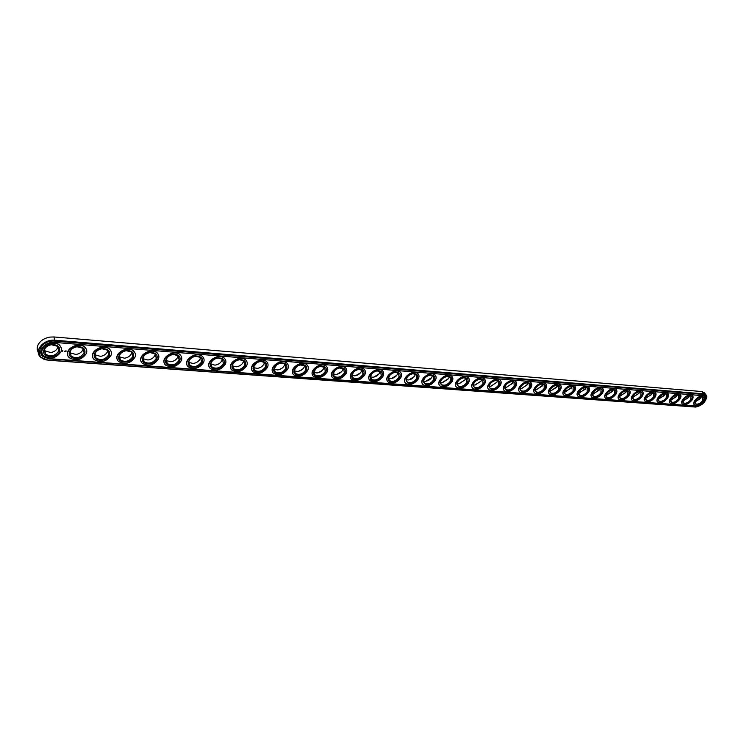 <?xml version="1.0" encoding="UTF-8"?>
<svg xmlns="http://www.w3.org/2000/svg" width="744" height="744" viewBox="0 0 744 744"><rect width="100%" height="100%" fill="white"/><g stroke="black" fill="none" stroke-linecap="round" stroke-linejoin="round"><path stroke-width="1.12" d="M44.166 351.149L44.649 351.493M107.973 351.177L108.14 350.657M131.976 353L132.144 352.442M155.431 354.665L155.57 354.191M238.898 366.132L239.698 365.76M259.024 368.001L261.404 366.829M279.056 369.666L282.246 368.038M298.744 371.256L302.51 369.266M318.06 372.791L322.264 370.493M336.976 374.288L341.543 371.712M355.52 375.739L360.375 372.921M373.683 377.152L378.789 374.111M391.474 378.538L396.784 375.292M408.902 379.896L414.389 376.464M425.987 381.216L431.622 377.608M442.717 382.509L448.483 378.743M459.132 383.774L465 379.868M475.211 385.011L481.173 380.974M490.975 386.229L497.02 382.063M506.441 387.419L512.542 383.141M521.6 388.582L527.766 384.202M536.48 389.726L542.683 385.252M551.072 390.842L557.321 386.285M565.394 391.939L571.671 387.298M579.446 393.018L585.751 388.303M593.247 394.078L599.562 389.298M606.788 395.12L613.121 390.274M620.087 396.134L625.881 392.255L626.429 391.242M633.153 397.138L638.91 393.288L639.496 392.19M645.978 398.114L651.697 394.301L652.33 393.12M658.356 399.091L664.262 395.297L664.931 394.05M670.837 400.03L676.603 396.282L677.31 394.962M683.085 400.96L688.739 397.24L689.474 395.854M700.653 398.189L701.406 396.794L700.606 398.44L695.138 401.872L700.653 398.189M704.475 392.99L701.936 391.549L53.931 336.958L49.876 337.097C44.361 338.111 40.455 340.631 38.167 344.658C36.847 347.374 36.884 349.913 38.279 352.275M44.203 350.638L50.694 352.526C53.949 351.977 56.219 350.508 57.502 348.118L57.958 346.574M69.806 352.74L75.916 354.46C79.255 353.902 81.552 352.386 82.817 349.894L83.198 348.462M94.776 354.776L100.514 356.357C103.937 355.79 106.262 354.218 107.489 351.633L107.806 350.303M119.124 356.757L124.527 358.199C127.977 357.641 130.312 356.041 131.53 353.409L131.818 352.117M142.885 358.692L147.963 360.003C151.367 359.454 153.692 357.873 154.938 355.26L155.254 353.884M166.07 360.561L170.841 361.761C174.198 361.231 176.514 359.668 177.788 357.074L178.132 355.613M188.706 362.393L193.189 363.472C196.5 362.96 198.806 361.417 200.099 358.831L200.462 357.315M210.803 364.169L215.016 365.146C218.28 364.653 220.577 363.118 221.898 360.561L222.279 358.98M232.388 365.899L236.341 366.783C239.559 366.299 241.847 364.793 243.186 362.244L243.586 360.617M253.481 367.592L257.192 368.382C260.363 367.917 262.623 366.42 263.99 363.89L264.408 362.207M274.09 369.229L277.568 369.945C280.693 369.489 282.943 368.01 284.32 365.499L284.766 363.779M294.243 370.838L297.498 371.47C300.576 371.024 302.808 369.563 304.203 367.071L304.612 365.862M313.94 372.4L316.981 372.967C320.013 372.53 322.236 371.079 323.649 368.615L324.086 367.294M333.21 373.925L336.056 374.427C339.041 374 341.245 372.567 342.677 370.112L343.133 368.708M352.052 375.404L354.711 375.85C357.65 375.441 359.845 374.018 361.286 371.591L361.77 370.084M370.493 376.864L372.967 377.245C375.869 376.845 378.045 375.441 379.496 373.032L380.017 371.442M388.545 378.278L390.851 378.622C393.697 378.231 395.864 376.836 397.324 374.437L397.863 372.781M406.215 379.663L408.354 379.961C411.162 379.57 413.311 378.194 414.789 375.822L415.347 374.093M423.513 381.012L425.503 381.272C428.265 380.891 430.395 379.533 431.883 377.171L432.469 375.376M446.939 376.455L450.12 377.096L450.408 381.207C447.562 384.871 444.54 385.987 441.35 384.564L440.457 382.323L442.299 382.556L448.632 378.501L449.237 376.641M457.058 383.625L458.75 383.811L465.037 379.803L465.66 377.906M473.324 384.89L474.877 385.048L481.117 381.067L481.759 379.18M489.264 386.127L490.687 386.257L496.88 382.314L497.531 380.426M504.888 387.336L506.19 387.438L512.328 383.541L512.997 381.653M520.205 388.517L521.386 388.601L527.477 384.741L528.156 382.862M535.224 389.67L536.284 389.735L542.33 385.913L543.036 384.043M549.956 390.805L550.913 390.86L556.912 387.066L557.619 385.206M564.408 391.921L571.206 388.201L571.931 386.359M578.59 393.009L585.24 389.307L585.974 387.475M592.503 394.069L599.004 390.395L599.757 388.582M606.165 395.111L612.526 391.465L613.279 389.67M619.566 396.134L625.797 392.516L626.56 390.74M632.735 397.138L638.826 393.548L639.598 391.79M645.662 398.124L651.623 394.562L652.404 392.823M658.561 399.082L664.197 395.557L664.987 393.836M670.958 400.03L676.547 396.533L677.338 394.841M683.131 400.96L688.684 397.491L689.483 395.827M706.512 398.412L706.8 396.599L705.768 394.506L703.926 393.874L55.047 340.231C43.608 338.836 33.341 351.094 40.697 357.222L48.295 360.236L695.817 407.052M58.841 350.843C55.409 355.967 50.973 357.083 45.533 354.191L44.668 349.085C45.961 346.741 48.211 345.3 51.401 344.732L57.706 346.332L58.841 350.843M84.109 352.805C80.724 357.817 76.4 358.943 71.126 356.171L70.206 351.298C71.471 348.852 73.749 347.346 77.041 346.778L83.03 348.294L84.109 352.805M108.754 354.711C105.406 359.631 101.184 360.766 96.078 358.106L95.111 353.456C96.339 350.908 98.645 349.345 102.03 348.769L107.713 350.219L108.754 354.711M132.795 356.581C129.484 361.398 125.355 362.533 120.407 359.984L119.412 355.539C120.612 352.907 122.937 351.298 126.387 350.712L131.8 352.089L132.795 356.581M156.259 358.394C152.985 363.128 148.94 364.262 144.141 361.817L143.118 357.566C144.29 354.86 146.633 353.205 150.148 352.6L155.301 353.93L156.259 358.394M179.146 360.17C175.91 364.811 171.966 365.955 167.298 363.602L166.265 359.538C167.409 356.757 169.762 355.065 173.333 354.451L178.244 355.716L179.146 360.17M201.503 361.909C198.304 366.457 194.435 367.601 189.915 365.341L188.874 361.463C189.971 358.617 192.333 356.878 195.96 356.264L200.648 357.473L201.503 361.909M223.34 363.602C220.168 368.075 216.383 369.219 211.984 367.034L210.943 363.323C212.021 360.422 214.384 358.654 218.048 358.031L222.521 359.185L223.34 363.602M244.664 365.248C241.521 369.647 237.82 370.791 233.551 368.689L232.509 365.146C233.551 362.189 235.922 360.394 239.614 359.752L243.902 360.859L244.664 365.248M258.531 361.947L260.688 361.445L264.78 362.495L265.506 366.866C262.399 371.182 258.763 372.326 254.615 370.307L253.574 366.913L256.82 362.784M279.595 363.435L281.279 363.091L285.203 364.095L285.873 368.447C282.794 372.688 279.242 373.832 275.196 371.888L274.173 368.633L276.815 364.848M300.009 364.96L305.161 365.667L305.784 369.991C302.743 374.158 299.246 375.302 295.322 373.423L294.298 370.307L296.54 366.792M319.892 366.476L324.682 367.201L325.258 371.507C322.245 375.599 318.823 376.743 315 374.93L313.987 371.944L315.921 368.652M339.301 367.982L343.774 368.708L344.314 372.977C341.319 377.003 337.962 378.147 334.242 376.399L333.247 373.534L334.921 370.447M358.255 369.461L362.458 370.177L362.951 374.427C359.984 378.389 356.683 379.524 353.065 377.84L352.079 375.088L353.549 372.186M376.78 370.912L380.733 371.619L381.188 375.841C378.25 379.738 375.013 380.872 371.479 379.245L370.521 376.603L371.805 373.869M394.897 372.335L398.635 373.023L399.044 377.227C396.124 381.058 392.944 382.193 389.503 380.621L388.563 378.082L389.698 375.515M412.622 373.73L416.156 374.409L416.519 378.575C413.627 382.351 410.502 383.486 407.154 381.96L406.224 379.533L407.228 377.106M429.967 375.106L433.315 375.767L433.64 379.905C430.776 383.625 427.698 384.75 424.424 383.281L423.522 380.947L424.406 378.659M440.216 382.769C441.09 379.291 443.601 377.143 447.758 376.343C451.338 376.492 452.426 378.231 451.013 381.56C445.823 386.861 442.224 387.271 440.216 382.769L441.248 380.165M463.559 377.775L466.59 378.398L466.832 382.481C464.014 386.089 461.038 387.206 457.923 385.829L457.058 383.672L457.746 381.644M479.843 379.068L482.726 379.673L482.93 383.727C480.131 387.28 477.211 388.396 474.161 387.066L473.314 384.983L473.928 383.076M495.792 380.342L498.536 380.928L498.703 384.955C495.932 388.452 493.058 389.558 490.082 388.275L489.254 386.276L489.794 384.471M511.426 381.588L514.039 382.156L514.169 386.155C511.416 389.605 508.589 390.702 505.678 389.456L504.869 387.531L505.353 385.829M526.743 382.807L529.244 383.355L529.337 387.326C526.603 390.73 523.813 391.828 520.977 390.619L520.186 388.768L520.614 387.159M542.367 383.932C545.473 384.109 546.282 385.736 544.785 388.814C540.098 393.613 536.842 394.153 535.01 390.433C535.801 386.954 538.256 384.797 542.367 383.932L544.152 384.536L544.208 388.48C541.493 391.837 538.749 392.925 535.978 391.753L535.206 389.968L535.587 388.461M556.484 385.178L558.772 385.699L558.791 389.614C556.103 392.916 553.396 394.004 550.681 392.869L549.928 391.149L550.272 389.726M571.485 386.276C574.461 386.452 575.186 388.043 573.671 391.046C569.132 395.706 565.97 396.273 564.194 392.767C564.975 389.307 567.402 387.15 571.485 386.276L573.122 386.834L573.103 390.721C570.434 393.985 567.765 395.064 565.115 393.967L564.38 392.302L564.677 390.963M585.1 387.466L587.193 387.95L587.146 391.809C584.496 395.027 581.864 396.106 579.269 395.036L578.813 392.172M599.004 388.582L601.013 389.047L600.929 392.879C598.288 396.059 595.702 397.129 593.163 396.087L592.698 393.353M612.647 389.67L614.572 390.126L614.451 393.929C611.838 397.064 609.28 398.124 606.797 397.119L606.323 394.506M626.039 390.749L627.88 391.186L627.731 394.962C625.137 398.049 622.616 399.11 620.18 398.133L619.706 395.631M639.18 391.8L640.956 392.228L640.77 395.966C638.194 399.026 635.711 400.077 633.321 399.128L632.837 396.738M652.088 392.832L653.79 393.241L653.576 396.961C651.019 399.974 648.563 401.025 646.229 400.105L645.736 397.817M664.764 393.846L666.401 394.246L666.159 397.938C663.611 400.914 661.193 401.955 658.905 401.062L658.412 398.877M677.644 394.804C680.156 394.99 680.621 396.459 679.039 399.203C674.975 403.332 672.167 404.001 670.614 401.211C671.367 397.863 673.701 395.724 677.644 394.804L678.779 395.231L678.509 398.896C675.989 401.834 673.599 402.876 671.358 402.002L670.865 399.909M689.865 395.78C692.329 395.975 692.766 397.426 691.176 400.142C687.168 404.215 684.396 404.894 682.871 402.178C683.615 398.84 685.949 396.71 689.865 395.78L690.953 396.199L690.655 399.835C688.144 402.746 685.791 403.778 683.587 402.932L683.094 400.923M701.871 396.747C704.289 396.943 704.698 398.375 703.099 401.062C699.146 405.08 696.412 405.768 694.905 403.127C695.649 399.807 697.974 397.687 701.871 396.747L702.913 397.157L702.587 400.765C700.095 403.629 697.77 404.662 695.612 403.834L695.119 401.918M55.01 341.105C39.237 339.366 32.634 359.547 48.583 360.152L695.733 407.061C701.852 405.62 705.498 402.29 706.67 397.064L703.945 394.469L55.01 341.105L53.931 336.958M59.585 351.28C57.149 359.51 39.953 357.473 44.194 349.373C45.598 346.834 48.044 345.253 51.513 344.649C57.576 344.491 60.264 346.704 59.585 351.28M84.853 353.233C82.398 361.193 65.918 359.501 69.741 351.605C71.117 348.945 73.591 347.308 77.171 346.685C83.04 346.574 85.597 348.75 84.853 353.233M109.489 355.139C107.024 362.849 91.205 361.472 94.665 353.772C96.004 351.01 98.515 349.308 102.179 348.685C107.861 348.601 110.298 350.75 109.489 355.139M133.52 356.999C131.046 364.476 115.85 363.37 118.975 355.874C120.286 353.019 122.816 351.27 126.564 350.629C132.069 350.573 134.385 352.693 133.52 356.999M156.965 358.813C154.482 366.067 139.872 365.22 142.708 357.92C143.973 354.972 146.522 353.177 150.344 352.526C155.682 352.498 157.886 354.59 156.965 358.813M179.853 360.589C177.36 367.62 163.299 367.006 165.865 359.901C167.102 356.878 169.66 355.037 173.538 354.377C178.727 354.377 180.829 356.441 179.853 360.589M202.201 362.309C199.699 369.154 186.158 368.736 188.483 361.835C189.683 358.738 192.25 356.86 196.184 356.19C201.215 356.199 203.224 358.245 202.201 362.309M224.028 364.002C221.507 370.652 208.46 370.428 210.571 363.704C211.733 360.552 214.309 358.636 218.28 357.957C223.172 357.985 225.088 360.003 224.028 364.002M245.343 365.648C242.823 372.121 230.231 372.065 232.147 365.537C233.281 362.328 235.857 360.375 239.866 359.678C244.627 359.733 246.45 361.724 245.343 365.648M266.175 367.266C263.655 373.572 251.491 373.665 253.23 367.303C254.327 364.048 256.903 362.068 260.958 361.37C265.58 361.435 267.319 363.398 266.175 367.266M286.542 368.838C284.013 374.985 272.257 375.218 273.829 369.033C274.908 365.741 277.484 363.732 281.558 363.016C286.059 363.1 287.714 365.034 286.542 368.838M306.444 370.373C303.915 376.371 292.55 376.724 293.973 370.726C295.024 367.387 297.591 365.351 301.692 364.634C306.072 364.718 307.663 366.634 306.444 370.373M325.918 371.879C323.38 377.729 312.378 378.203 313.68 372.363C314.693 368.996 317.26 366.941 321.38 366.206C325.649 366.308 327.155 368.196 325.918 371.879M344.956 373.358C342.417 379.059 331.768 379.635 332.94 373.962C333.935 370.568 336.502 368.494 340.631 367.75C344.788 367.862 346.23 369.731 344.956 373.358M363.593 374.799C361.054 380.37 350.722 381.04 351.791 375.525C352.758 372.102 355.316 370.019 359.464 369.257C363.509 369.377 364.886 371.228 363.593 374.799M381.821 376.204C379.282 381.653 369.266 382.407 370.233 377.041C371.182 373.609 373.73 371.507 377.887 370.735C381.83 370.865 383.141 372.688 381.821 376.204M399.668 377.589C397.129 382.909 387.41 383.746 388.294 378.529C389.214 375.078 391.753 372.958 395.91 372.186C399.761 372.316 401.016 374.12 399.668 377.589M417.142 378.938C411.748 384.425 408.019 384.778 405.964 379.979C406.866 376.511 409.405 374.381 413.562 373.6C417.319 373.739 418.509 375.515 417.142 378.938M434.254 380.268C428.963 385.662 425.298 386.034 423.271 381.393C424.154 377.915 426.684 375.776 430.841 374.985C434.505 375.134 435.64 376.892 434.254 380.268M467.437 382.834C462.34 388.043 458.797 388.47 456.825 384.118C457.681 380.64 460.183 378.482 464.34 377.673C467.827 377.831 468.86 379.552 467.437 382.834M483.526 384.071C478.522 389.205 475.044 389.661 473.091 385.439C473.937 381.951 476.43 379.803 480.578 378.975C483.981 379.133 484.967 380.835 483.526 384.071M499.298 385.299C494.379 390.34 490.956 390.814 489.031 386.731C489.859 383.244 492.351 381.086 496.49 380.249C499.819 380.417 500.759 382.1 499.298 385.299M514.755 386.489C509.919 391.456 506.552 391.949 504.665 387.996C505.483 384.509 507.957 382.342 512.086 381.505C515.341 381.672 516.234 383.337 514.755 386.489M529.914 387.661C525.152 392.544 521.842 393.065 519.982 389.224C520.791 385.745 523.255 383.579 527.375 382.732C530.556 382.9 531.402 384.546 529.914 387.661M559.367 389.94C554.754 394.673 551.546 395.222 549.742 391.614C550.532 388.145 552.969 385.978 557.061 385.113C560.111 385.29 560.874 386.899 559.367 389.94M587.704 392.135C583.231 396.719 580.125 397.305 578.376 393.902C579.148 390.451 581.566 388.294 585.63 387.41C588.551 387.587 589.239 389.168 587.704 392.135M601.478 393.195C597.069 397.714 594.01 398.319 592.289 395.008C593.061 391.577 595.47 389.41 599.515 388.526C602.37 388.703 603.021 390.265 601.478 393.195M615 394.246C610.657 398.691 607.643 399.305 605.951 396.096C606.713 392.674 609.113 390.516 613.14 389.624C615.93 389.8 616.553 391.344 615 394.246M628.28 395.269C623.993 399.649 621.017 400.281 619.361 397.157C620.115 393.753 622.505 391.595 626.522 390.693C629.247 390.879 629.833 392.404 628.28 395.269M641.309 396.282C637.087 400.598 634.158 401.239 632.521 398.207C633.274 394.804 635.655 392.655 639.645 391.744C642.323 391.939 642.881 393.446 641.309 396.282M654.116 397.268C649.94 401.528 647.057 402.178 645.448 399.221C646.201 395.845 648.563 393.697 652.544 392.786C655.166 392.972 655.687 394.469 654.116 397.268M666.689 398.245C662.569 402.439 659.723 403.099 658.142 400.226C658.896 396.859 661.249 394.72 665.21 393.799C667.768 393.995 668.27 395.473 666.689 398.245M54.572 342.398C45.151 341.264 36.698 351.354 42.761 356.413L49.011 358.887L695.677 406.215C700.671 406.875 708.455 398.114 704.866 395.845L54.572 342.398M61.222 351.41C56.711 358.134 50.88 359.603 43.729 355.799C36.084 349.271 52.861 338.427 59.734 345.467L61.399 348.211L61.222 351.41M86.444 353.363C81.989 359.947 76.297 361.426 69.369 357.78C61.873 351.447 78.278 340.585 85.021 347.429C86.723 349.085 87.197 351.066 86.444 353.363M111.042 355.26C106.634 361.724 101.082 363.202 94.367 359.705C87.02 353.567 103.063 342.686 109.675 349.345C111.368 350.991 111.823 352.963 111.042 355.26M135.036 357.12C130.684 363.453 125.252 364.941 118.742 361.584C111.544 355.623 127.243 344.742 133.725 351.214C135.417 352.842 135.854 354.814 135.036 357.12M158.453 358.924C154.148 365.146 148.837 366.634 142.523 363.416C135.464 357.622 150.846 346.751 157.198 353.047C158.881 354.656 159.29 356.618 158.453 358.924M181.303 360.701C177.044 366.792 171.855 368.289 165.726 365.192C158.807 359.575 173.891 348.704 180.113 354.832C181.778 356.423 182.178 358.376 181.303 360.701M203.614 362.421C199.401 368.41 194.323 369.908 188.372 366.932C181.592 361.472 196.388 350.619 202.489 356.581C204.144 358.152 204.516 360.105 203.614 362.421M225.404 364.104C221.238 369.982 216.262 371.488 210.487 368.615C203.837 363.323 218.355 352.489 224.335 358.292C225.981 359.845 226.334 361.789 225.404 364.104M246.692 365.75C242.563 371.526 237.699 373.032 232.082 370.27C225.572 365.118 239.828 354.311 245.687 359.966C247.315 361.5 247.65 363.435 246.692 365.75M267.496 367.359C263.413 373.032 258.633 374.539 253.183 371.879C246.794 366.876 260.809 356.097 266.547 361.612C268.166 363.118 268.472 365.044 267.496 367.359M287.826 368.94C283.78 374.502 279.102 376.008 273.801 373.451C267.542 368.587 281.316 357.836 286.942 363.212C288.542 364.709 288.83 366.615 287.826 368.94M307.709 370.475C303.701 375.943 299.116 377.45 293.954 374.985C287.816 370.252 301.367 359.547 306.881 364.783C308.462 366.253 308.741 368.15 307.709 370.475M327.146 371.981C323.175 377.357 318.674 378.863 313.652 376.483C307.635 371.879 320.971 361.212 326.384 366.318C327.946 367.769 328.197 369.656 327.146 371.981M346.165 373.451C342.231 378.743 337.813 380.24 332.921 377.943C327.025 373.469 340.157 362.839 345.458 367.824C347.002 369.257 347.234 371.135 346.165 373.451M364.765 374.892C360.868 380.091 356.534 381.588 351.773 379.375C345.988 375.013 358.924 364.439 364.123 369.294C365.648 370.707 365.862 372.577 364.765 374.892M382.974 376.297C379.105 381.421 374.855 382.909 370.214 380.77C364.541 376.529 377.292 366.002 382.388 370.745C383.895 372.139 384.09 373.99 382.974 376.297M400.802 377.673C396.961 382.714 392.786 384.202 388.266 382.137C382.695 378.008 395.269 367.527 400.263 372.158C401.76 373.534 401.937 375.367 400.802 377.673M418.249 379.022C414.445 383.988 410.344 385.466 405.926 383.467C400.467 379.449 412.874 369.024 417.765 373.544C419.244 374.902 419.402 376.724 418.249 379.022M435.342 380.351C431.567 385.234 427.53 386.713 423.234 384.778C417.877 380.863 430.116 370.493 434.914 374.902C436.375 376.241 436.514 378.054 435.342 380.351M452.073 381.644C448.334 386.452 444.373 387.922 440.169 386.062C434.914 382.239 447.005 371.926 451.71 376.232C453.143 377.552 453.263 379.356 452.073 381.644M468.478 382.909C464.768 387.652 460.862 389.112 456.769 387.308C451.608 383.588 463.54 373.33 468.162 377.534C469.576 378.836 469.687 380.63 468.478 382.909M484.549 384.155C480.866 388.824 477.025 390.284 473.026 388.535C467.967 384.908 479.759 374.706 484.279 378.817C485.683 380.1 485.767 381.877 484.549 384.155M500.294 385.373C496.648 389.968 492.863 391.428 488.957 389.735C483.991 386.201 495.644 376.055 500.08 380.072C501.465 381.337 501.54 383.104 500.294 385.373M515.741 386.564C512.114 391.102 508.394 392.544 504.581 390.907C499.698 387.466 511.221 377.375 515.573 381.309C516.941 382.556 516.996 384.304 515.741 386.564M530.872 387.736C527.282 392.209 523.618 393.65 519.889 392.06C515.099 388.694 526.492 378.668 530.76 382.518C532.109 383.746 532.146 385.485 530.872 387.736M545.724 388.889C542.153 393.297 538.554 394.729 534.908 393.195C530.202 389.912 541.465 379.942 545.659 383.699C546.989 384.908 547.007 386.638 545.724 388.889M560.288 390.014C556.745 394.357 553.192 395.789 549.63 394.292C545.008 391.093 556.159 381.188 560.269 384.862C561.581 386.062 561.581 387.773 560.288 390.014M574.573 391.121C571.057 395.408 567.56 396.822 564.073 395.38C559.534 392.255 570.564 382.407 574.601 386.006C575.893 387.187 575.884 388.889 574.573 391.121M588.597 392.2C585.11 396.431 581.659 397.845 578.246 396.44C573.791 393.39 584.71 383.606 588.662 387.131C589.946 388.294 589.918 389.986 588.597 392.2M602.352 393.269C598.892 397.445 595.488 398.849 592.15 397.482C587.769 394.506 598.585 384.778 602.473 388.228C603.728 389.372 603.691 391.056 602.352 393.269M615.865 394.311C612.424 398.431 609.066 399.826 605.802 398.505C601.496 395.594 612.2 385.941 616.013 389.307C617.26 390.442 617.204 392.107 615.865 394.311M629.117 395.334C625.704 399.407 622.393 400.793 619.194 399.509C614.972 396.664 625.574 387.066 629.322 390.377C630.54 391.493 630.475 393.139 629.117 395.334M642.137 396.347C638.752 400.356 635.488 401.741 632.354 400.495C628.196 397.714 638.705 388.182 642.379 391.418C643.588 392.516 643.504 394.162 642.137 396.347M654.925 397.333C651.558 401.295 648.34 402.671 645.271 401.462C641.179 398.747 651.595 389.27 655.204 392.441C656.394 393.529 656.301 395.157 654.925 397.333M667.489 398.3C664.141 402.216 660.96 403.592 657.956 402.411C653.939 399.751 664.262 390.34 667.805 393.455C668.977 394.525 668.875 396.143 667.489 398.3M679.821 399.258C676.501 403.127 673.366 404.485 670.418 403.341C666.466 400.746 676.696 391.391 680.183 394.441C681.337 395.492 681.216 397.101 679.821 399.258M691.948 400.198C688.646 404.02 685.549 405.368 682.657 404.262C678.779 401.714 688.925 392.423 692.339 395.417C693.482 396.459 693.352 398.049 691.948 400.198M703.861 401.118C700.578 404.894 697.528 406.243 694.691 405.154C690.869 402.671 700.932 393.437 704.289 396.375C705.414 397.398 705.275 398.979 703.861 401.118M41.004 353.614L42.678 356.144L48.927 358.627L695.519 406.029C702.299 404.411 705.498 401.09 705.107 396.059M42.157 353.298C39.088 346.202 54.033 339.311 59.65 345.207L61.222 347.653M67.853 355.427C64.691 348.48 79.385 341.394 84.928 347.169L86.444 349.475M92.898 357.483C89.652 350.694 104.104 343.43 109.573 349.085L111.042 351.261M117.329 359.492C114.009 352.851 128.228 345.43 133.622 350.963L135.036 353.009M141.165 361.445C137.77 354.953 151.767 347.374 157.096 352.796L158.444 354.721M164.424 363.332C160.974 356.999 174.747 349.28 180.002 354.59L181.303 356.404M187.125 365.174C183.619 358.999 197.188 351.14 202.377 356.339L203.624 358.05M209.287 366.969C205.744 360.933 219.117 352.963 224.223 358.05L225.423 359.668M230.928 368.717C227.348 362.83 240.535 354.739 245.567 359.733L246.72 361.249M252.077 370.41C248.468 364.672 261.46 356.488 266.426 361.37L267.533 362.802M272.741 372.065C269.105 366.467 281.93 358.19 286.821 362.979L287.872 364.328M292.931 373.674C289.286 368.215 301.934 359.863 306.761 364.551L307.765 365.825M312.685 375.246C309.02 369.926 321.501 361.5 326.253 366.085L327.221 367.294M331.991 376.771C328.318 371.591 340.65 363.1 345.328 367.592L346.248 368.736M350.88 378.268C347.197 373.209 359.38 364.662 363.983 369.071L364.876 370.149M369.359 379.728C365.676 374.799 377.71 366.197 382.249 370.521L383.104 371.535M387.438 381.142C383.764 376.343 395.659 367.703 400.123 371.935L400.942 372.902M405.145 382.537C401.472 377.859 413.236 369.173 417.635 373.321L418.416 374.232M422.471 383.885C418.816 379.328 430.441 370.614 434.775 374.678L435.519 375.553M439.444 385.215C435.798 380.77 447.302 372.028 451.562 376.018L452.278 376.836M456.072 386.508C452.445 382.184 463.819 373.414 468.013 377.32L468.701 378.11M472.356 387.773C468.748 383.56 480.01 374.781 484.139 378.603L484.8 379.347M488.315 389.01C484.725 384.899 495.876 376.111 499.94 379.868L500.573 380.575M503.967 390.219C500.387 386.22 511.426 377.413 515.425 381.095L516.038 381.774M519.303 391.409C515.741 387.503 526.678 378.696 530.611 382.304L531.197 382.946M534.332 392.562C530.807 388.759 541.632 379.952 545.51 383.495L546.068 384.109M549.081 393.697C545.575 389.996 556.307 381.188 560.12 384.667L560.66 385.243M563.543 394.813C560.065 391.195 570.695 382.397 574.452 385.811L574.973 386.359M577.735 395.901C574.275 392.376 584.821 383.588 588.513 386.927L589.016 387.466M591.666 396.971C588.234 393.529 598.678 384.75 602.315 388.033L602.798 388.545M605.328 398.012C601.924 394.664 612.284 385.894 615.865 389.112L616.33 389.605M618.748 399.035C615.372 395.771 625.639 387.019 629.164 390.182L629.61 390.647M631.916 400.039C628.568 396.85 638.761 388.126 642.221 391.223L642.658 391.67M644.843 401.025C641.523 397.919 651.642 389.205 655.055 392.255L655.473 392.683M657.547 401.993C654.255 398.961 664.29 390.274 667.647 393.26L668.056 393.678M670.028 402.941C666.764 399.984 676.715 391.316 680.025 394.255L680.416 394.646M682.276 403.871C679.049 400.988 688.935 392.348 692.19 395.231L692.562 395.613M694.319 404.783C691.12 401.965 700.932 393.353 704.131 396.189L704.503 396.552M62.375 350.545L62.198 351.308L62.952 350.889L62.375 350.545M65.156 350.926L64.589 351.317L65.156 350.926M65.686 350.954L65.221 351.363L65.686 350.954M66.346 351.001L65.863 351.391L66.346 351.001M62.952 350.889L61.975 351.001M701.936 391.549L703.945 394.469M705.768 394.506L703.778 392.181M44.454 350.898L45.533 354.191M69.992 352.916L71.126 356.171M94.888 354.879L96.078 358.106M119.161 356.794L120.407 359.984M142.885 358.729L144.141 361.817M166.061 360.701L167.298 363.602M188.697 362.607L189.915 365.341M210.794 364.467L211.984 367.034M232.388 366.281L233.551 368.689M253.481 368.038L254.615 370.307M274.099 369.749L275.196 371.888M294.261 371.414L295.322 373.423M313.968 373.042L315 374.93M333.238 374.623L334.242 376.399M352.098 376.166L353.065 377.84M370.549 377.673L371.479 379.245M388.61 379.142L389.503 380.621M406.28 380.565L407.154 381.96M423.596 381.97L424.424 383.281M440.55 383.327L441.35 384.564M457.151 384.657L457.923 385.829M473.426 385.959L474.161 387.066M489.366 387.233L490.082 388.275M504.999 388.47L505.678 389.456M520.316 389.689L520.977 390.619M535.336 390.879L535.978 391.753M550.076 392.042L550.681 392.869M564.529 393.176L565.115 393.967M578.711 394.292L579.269 395.036M592.624 395.389L593.163 396.087M606.276 396.459L606.797 397.119M619.687 397.501L620.18 398.133M632.846 398.533L633.321 399.128M645.773 399.537L646.229 400.105M658.459 400.523L658.905 401.062M670.93 401.49L671.358 402.002M683.178 402.439L683.587 402.932M695.212 403.369L695.612 403.834M706.67 397.064L706.8 396.599M44.668 349.085L44.194 349.373M70.206 351.298L69.741 351.605M504.869 387.531L504.665 387.996M549.928 391.149L549.742 391.614M564.38 392.302L564.194 392.767M578.553 393.437L578.376 393.902M592.466 394.543L592.289 395.008M606.118 395.631L605.951 396.096M619.519 396.692L619.361 397.157M632.679 397.733L632.521 398.207M645.597 398.756L645.448 399.221M658.291 399.761L658.142 400.226M670.753 400.746L670.614 401.211M683.001 401.714L682.871 402.178M695.036 402.662L694.905 403.127"/></g></svg>
